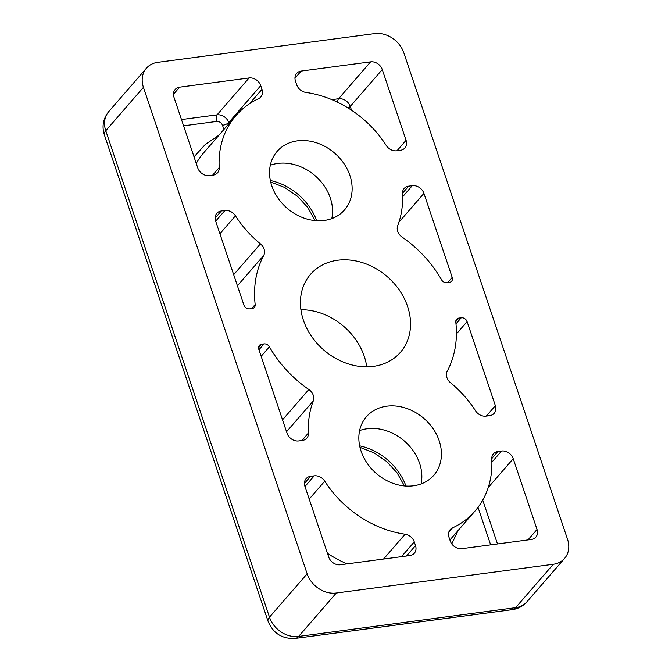 <?xml version="1.0" encoding="UTF-8"?>
<svg xmlns="http://www.w3.org/2000/svg" width="672" height="672" viewBox="0 0 672 672"><rect width="100%" height="100%" fill="white"/><g stroke="black" fill="none" stroke-linecap="round" stroke-linejoin="round"><path stroke-width="1.01" d="M407.568 306.415A59.514 48.51 -139.1 0 1 400.436 352.321A59.514 48.51 -139.1 0 1 347.659 363.695A59.514 48.51 -139.1 0 1 303.408 320.216A59.514 48.51 -139.1 0 1 310.54 274.31A59.514 48.51 -139.1 0 1 363.317 262.928A59.514 48.51 -139.1 0 1 407.568 306.415M366.744 366.828A59.514 48.51 40.9 0 0 364.258 356.32A59.514 48.51 40.9 0 0 300.922 309.708M349.902 175.468A44.638 36.38 -139.1 0 1 344.551 209.899A44.638 36.38 -139.1 0 1 304.97 218.434A44.638 36.38 -139.1 0 1 271.782 185.825A44.638 36.38 -139.1 0 1 277.124 151.393A44.638 36.38 -139.1 0 1 316.705 142.859A44.638 36.38 -139.1 0 1 349.902 175.468M331.792 218.602A44.638 36.38 40.9 0 0 330.322 198.038A44.638 36.38 40.9 0 0 270.312 165.253M439.194 440.807A44.638 36.38 -139.1 0 1 433.843 475.23A44.638 36.38 -139.1 0 1 394.262 483.773A44.638 36.38 -139.1 0 1 361.074 451.156A44.638 36.38 -139.1 0 1 366.425 416.724A44.638 36.38 -139.1 0 1 406.006 408.19A44.638 36.38 -139.1 0 1 439.194 440.807M421.084 483.941A44.638 36.38 40.9 0 0 419.614 463.369A44.638 36.38 40.9 0 0 359.604 430.592M446.914 377.572A9.92 8.089 -139.1 0 1 447.25 371.162A109.108 88.939 40.9 0 0 455.801 322.115A4.956 4.04 -139.1 0 1 456.616 319.267A4.956 4.04 -139.1 0 1 458.875 318.091L461.261 317.772A4.956 4.04 -139.1 0 1 467.09 321.619L495.365 405.644A9.92 8.089 -139.1 0 1 494.18 413.297A9.92 8.089 -139.1 0 1 489.661 415.64L486.041 416.119A9.92 8.089 -139.1 0 1 475.524 410.794A99.187 80.85 40.9 0 0 450.551 382.746A9.92 8.089 -139.1 0 1 446.914 377.572M397.706 231.344A9.92 8.089 -139.1 0 1 397.698 225.691A99.187 80.85 40.9 0 0 402.469 193.704A9.92 8.089 -139.1 0 1 404.141 188.504A9.92 8.089 -139.1 0 1 408.652 186.161L412.272 185.682A9.92 8.089 -139.1 0 1 423.931 193.376L452.206 277.402A4.956 4.04 -139.1 0 1 451.609 281.224A4.956 4.04 -139.1 0 1 449.35 282.4L446.964 282.71A4.956 4.04 -139.1 0 1 441.563 279.812A109.108 88.939 40.9 0 0 402.142 237.124A9.92 8.089 -139.1 0 1 397.706 231.344M567.538 539.288L403.83 52.836A24.797 20.21 40.9 0 0 374.69 33.6L157.693 62.353A24.797 20.21 40.9 0 0 146.404 68.216A24.797 20.21 40.9 0 0 143.43 87.343L307.146 573.787A24.797 20.21 40.9 0 0 336.286 593.023L553.283 564.27A24.797 20.21 40.9 0 0 564.572 558.415A24.797 20.21 40.9 0 0 567.538 539.288M409.811 555.568L340.376 564.766A9.92 8.089 -139.1 0 1 328.717 557.071L304.903 486.318A9.92 8.089 -139.1 0 1 306.096 478.666A9.92 8.089 -139.1 0 1 310.607 476.322L314.227 475.843A9.92 8.089 -139.1 0 1 324.744 481.169A99.187 80.85 40.9 0 0 405.098 534.206A9.92 8.089 -139.1 0 1 414.271 541.884L415.514 545.572A9.92 8.089 -139.1 0 1 414.33 553.224A9.92 8.089 -139.1 0 1 409.811 555.568M296.696 84.739L295.462 81.052A9.92 8.089 -139.1 0 1 296.646 73.408A9.92 8.089 -139.1 0 1 301.165 71.064L370.6 61.858A9.92 8.089 -139.1 0 1 382.259 69.552L406.073 140.305A9.92 8.089 -139.1 0 1 404.88 147.958A9.92 8.089 -139.1 0 1 400.369 150.301L396.749 150.78A9.92 8.089 -139.1 0 1 386.232 145.454A99.187 80.85 40.9 0 0 305.878 92.417A9.92 8.089 -139.1 0 1 296.696 84.739M197.753 167.916L173.939 97.154A9.92 8.089 -139.1 0 1 175.123 89.51A9.92 8.089 -139.1 0 1 179.642 87.167L249.085 77.96A9.92 8.089 -139.1 0 1 260.736 85.655L261.979 89.342A9.92 8.089 -139.1 0 1 260.795 96.995A9.92 8.089 -139.1 0 1 258.527 98.692A99.187 80.85 40.9 0 0 235.922 115.643A99.187 80.85 40.9 0 0 219.215 167.588A9.92 8.089 -139.1 0 1 217.543 172.788A9.92 8.089 -139.1 0 1 213.024 175.132L209.404 175.61A9.92 8.089 -139.1 0 1 197.753 167.916M513.223 458.716L537.037 529.469A9.92 8.089 -139.1 0 1 535.844 537.121A9.92 8.089 -139.1 0 1 531.334 539.465L461.891 548.663A9.92 8.089 -139.1 0 1 450.24 540.968L448.997 537.281A9.92 8.089 -139.1 0 1 450.181 529.628A9.92 8.089 -139.1 0 1 452.441 527.94A99.187 80.85 40.9 0 0 475.054 510.989A99.187 80.85 40.9 0 0 491.761 459.035A9.92 8.089 -139.1 0 1 493.433 453.844A9.92 8.089 -139.1 0 1 497.944 451.5L501.564 451.021A9.92 8.089 -139.1 0 1 513.223 458.716L488.242 487.502M261.618 344.232L264.012 343.913A4.956 4.04 -139.1 0 1 269.405 346.811A109.108 88.939 40.9 0 0 308.834 389.508A9.92 8.089 -139.1 0 1 313.278 400.94A99.187 80.85 40.9 0 0 308.507 432.928A9.92 8.089 -139.1 0 1 306.835 438.119A9.92 8.089 -139.1 0 1 302.324 440.462L298.704 440.941A9.92 8.089 -139.1 0 1 287.045 433.247L258.77 349.23A4.956 4.04 -139.1 0 1 259.367 345.4A4.956 4.04 -139.1 0 1 261.618 344.232L258.518 347.802M221.315 210.983L224.935 210.504A9.92 8.089 -139.1 0 1 235.452 215.83A99.187 80.85 40.9 0 0 260.425 243.877A9.92 8.089 -139.1 0 1 263.718 255.461A109.108 88.939 40.9 0 0 255.175 304.517A4.956 4.04 -139.1 0 1 254.36 307.364A4.956 4.04 -139.1 0 1 252.101 308.532L249.715 308.851A4.956 4.04 -139.1 0 1 243.886 305.004L215.611 220.979A9.92 8.089 -139.1 0 1 216.796 213.335A9.92 8.089 -139.1 0 1 221.315 210.983L215.116 218.131M553.283 564.27L515.626 607.664A24.797 20.21 40.9 0 0 526.915 601.81L564.572 558.415M526.915 601.81C522.976 606.211 518.095 608.824 512.274 609.647A19.841 9.324 82.5 0 0 515.626 607.664L298.628 636.426L336.286 593.023M307.146 573.787L269.489 617.19A24.797 20.21 40.9 0 0 298.628 636.426A19.841 9.324 82.5 0 1 295.277 638.4L512.274 609.647M295.277 638.4C282.164 639.089 273.084 633.36 268.044 621.214A19.841 6.72 161.4 0 1 269.489 617.19L105.773 130.738L143.43 87.343M108.746 111.611A24.797 20.21 40.9 0 0 105.773 130.738A19.841 6.72 161.4 0 0 104.336 134.77C101.707 126.286 103.177 118.566 108.746 111.611L146.404 68.216M383.544 559.045L405.098 534.206M324.744 481.169L309.204 499.078M327.449 553.316A99.187 80.85 40.9 0 0 347.138 563.875M351.515 110.2L350.246 106.445L382.259 69.552M406.073 140.305L397.009 150.746M370.6 61.858L338.596 98.75L331.834 99.641M294.966 78.204L301.165 71.064M212.621 175.182L219.215 167.588M235.922 115.643L203.918 152.527A99.187 80.85 40.9 0 0 196.241 163.422M249.085 77.96L217.073 114.853L181.482 119.566M173.443 94.307L179.642 87.167M497.49 543.95L482.723 500.094M537.037 529.469L527.974 539.91M452.441 527.94L448.82 532.106M495.365 405.644L486.31 416.086M456.422 333.917L467.09 321.619M301.921 440.521L308.507 432.928M313.278 400.94L286.541 431.752M282.526 419.824L308.834 389.508M269.405 346.811L261.156 356.32M251.63 308.599L255.175 304.517M263.718 255.461L237.418 285.776M233.688 274.688L260.425 243.877M235.452 215.83L219.904 233.747M452.206 277.402L447.678 282.618M398.941 222.172L423.931 193.376M406.459 556.013L415.514 545.572M414.271 541.884L401.436 556.676M304.97 486.511L314.227 475.843M310.607 476.322L304.408 483.47M348.029 107.965A4.956 1.68 161.4 0 0 350.246 106.445A9.92 8.089 40.9 0 0 338.596 98.75A4.956 2.327 -97.5 0 0 337.68 102.287M194.032 156.87L205.338 144.404L218.996 135.148M249.463 103.765L261.979 89.342M260.736 85.655L228.732 122.548A9.92 8.089 40.9 0 0 217.073 114.853A4.956 2.327 -97.5 0 0 216.678 121.439L183.59 125.824M491.879 462.185L501.564 451.021M490.644 544.858L478.01 507.318M497.944 451.5L491.744 458.64M458.128 530.485L451.76 543.908M455.986 323.854L461.261 317.772M458.875 318.091L455.776 321.661M258.947 349.751L264.012 343.913M215.678 221.172L224.935 210.504M402.587 196.846L412.272 185.682M408.652 186.161L402.452 193.309M316.688 220.71A54.55 44.47 40.9 0 0 270.354 180.508M405.98 486.049A54.55 44.47 40.9 0 0 359.646 445.838M223.894 129.503L222.508 125.286C221.34 122.657 219.391 121.372 216.678 121.439M223.751 128.974A4.956 1.68 161.4 0 0 224.448 128.856M229.068 123.539L228.732 122.548A4.956 1.68 -18.6 0 1 222.508 125.286M449.904 539.969L475.054 510.989M268.044 621.214L104.336 134.77M404.435 485.932L397.118 472.903L386.669 461.53L373.926 452.768L359.982 447.359M315.134 220.592L307.826 207.572L297.368 196.19L284.626 187.438L270.682 182.02"/></g></svg>
